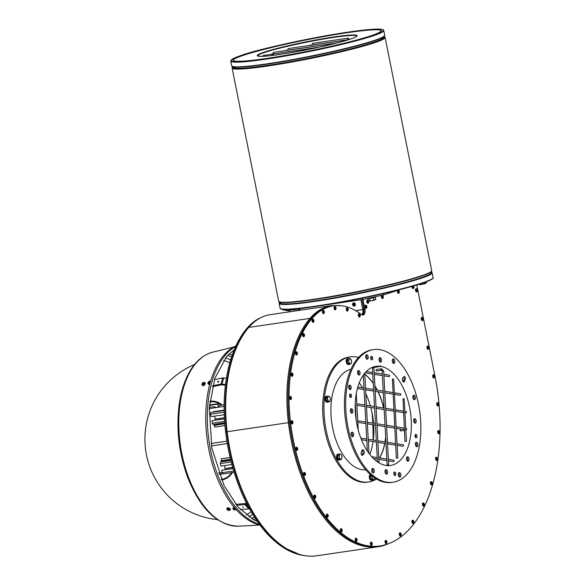 <?xml version="1.0" encoding="UTF-8"?>
<svg xmlns="http://www.w3.org/2000/svg" width="585" height="585" viewBox="0 0 585 585"><rect width="100%" height="100%" fill="white"/><g stroke="black" fill="none" stroke-linecap="round" stroke-linejoin="round"><path stroke-width="0.88" d="M388.44 460.863L393.442 461.645A0.76 0.629 -81.1 0 0 393.683 460.146A0.76 0.629 -81.1 0 0 393.522 460.146M394.429 394.363L400.14 395.263A0.76 0.629 -81.1 0 0 400.374 393.763L394.348 392.813M397.142 445.368L402.853 446.267A0.76 0.629 -81.1 0 0 403.087 444.768A0.76 0.629 -81.1 0 0 402.933 444.768M405.785 411.496A0.76 0.629 98.9 0 1 406.443 412.345A0.76 0.629 98.9 0 1 405.705 412.995L404.937 412.878M373.632 367.87L372.448 367.848L377.449 461.858L378.963 461.777L378.831 462.75M365.647 372.199A0.76 0.629 98.9 0 1 365.055 372.857L372.784 374.1M383.921 375.848L388.923 376.638A0.76 0.629 -81.1 0 0 389.157 375.139L383.84 374.305M364.462 374.612L363.782 374.459M401.69 429.229L400.337 429.427A0.76 0.417 81.6 0 0 400.557 430.926L404.352 430.37M388.652 464.79L387.138 464.87L388.652 464.79L383.65 370.78L381.449 368.755L376.418 369.493A0.76 0.417 81.6 0 0 376.645 370.992L381.669 370.254L382.261 370.912M406.451 441.309L404.191 398.802L403.014 398.78L404.937 441.39L406.451 441.309L404.937 441.39M397.815 458.048L393.617 379.043L392.433 379.014L396.301 458.128L397.815 458.048L396.301 458.128M209.869 401.383A39.707 21.74 -98.4 0 1 210.615 401.252A39.707 21.74 -98.4 0 1 222.242 405.003M232.464 472.563A39.707 21.74 -98.4 0 1 222.205 479.817A39.707 21.74 -98.4 0 1 221.452 479.905L222.205 479.817M209.796 402.049A39.078 21.396 -98.4 0 1 210.71 401.88A39.078 21.396 -98.4 0 1 221.547 405.105M231.784 472.665A39.078 21.396 -98.4 0 1 222.117 479.188A39.078 21.396 -98.4 0 1 221.189 479.291M349.303 364.301A2.983 1.631 -98.4 0 1 349.099 364.396A2.983 1.631 -98.4 0 1 348.945 364.433A2.983 1.631 -98.4 0 1 346.898 361.72A2.983 1.631 -98.4 0 1 348.075 358.525A2.983 1.631 -98.4 0 1 348.455 358.546M348.426 364.499A2.983 1.631 -98.4 0 1 348.28 364.528A2.983 1.631 -98.4 0 1 346.225 361.815A2.983 1.631 -98.4 0 1 347.41 358.627L348.075 358.525M373.698 479.832L372.082 478.837L371.98 477.382A2.53 1.382 81.6 0 0 373.076 479.312A2.53 1.382 81.6 0 0 374.407 478.874L373.698 479.832L372.418 480.022A2.983 1.631 -98.4 0 1 372.075 480.153A2.983 1.631 -98.4 0 1 370.012 477.411L369.427 477.967A2.983 1.631 -98.4 0 0 371.402 480.248L372.075 480.153M339.688 459.854A2.983 1.631 -98.4 0 1 339.337 459.985A2.983 1.631 -98.4 0 1 337.45 458.011A2.983 1.631 -98.4 0 1 337.728 454.574L336.887 454.962A2.983 1.631 -98.4 0 0 336.85 458.326A2.983 1.631 -98.4 0 0 338.664 460.081L339.337 459.985M327.783 400.813L327.212 397.954L328.258 396.096L329.253 396.564A2.53 1.382 81.6 0 0 327.922 396.996A2.53 1.382 81.6 0 0 327.688 399.358A2.53 1.382 81.6 0 0 328.777 401.281L326.503 401.003L328.119 401.997A2.983 1.631 -98.4 0 1 327.775 402.122A2.983 1.631 -98.4 0 1 325.721 399.409A2.983 1.631 -98.4 0 1 326.905 396.221A2.983 1.631 -98.4 0 1 327.278 396.242M327.775 402.122L327.103 402.224A2.983 1.631 -98.4 0 1 325.055 399.511A2.983 1.631 -98.4 0 1 326.233 396.316L326.905 396.221M329.874 397.091L330.342 398.495A2.53 1.382 81.6 0 0 329.253 396.564L329.874 397.091M330.445 399.95L330.108 400.849A2.53 1.382 81.6 0 0 330.342 398.495L330.445 399.95M329.399 401.807L328.777 401.281A2.53 1.382 81.6 0 0 330.108 400.849L329.399 401.807L328.119 401.997M326.503 401.003L325.933 398.144L327.212 397.954M325.933 398.144L326.978 396.286L328.258 396.096M326.342 400.191A2.245 1.228 -98.4 0 1 326.079 398.882M358.539 357.464A63.231 34.625 81.6 0 0 350.174 356.887A63.231 34.625 81.6 0 0 325.158 424.491A63.231 34.625 81.6 0 0 368.63 481.989A63.231 34.625 81.6 0 0 376.469 479.02M369.969 477.455L369.369 477.653A2.983 1.631 -98.4 0 1 370.239 474.442M337.07 454.874L337.004 454.757A2.983 1.631 -98.4 0 1 337.794 454.179L338.466 454.077A2.983 1.631 -98.4 0 1 338.839 454.099M350.92 369.347A50.836 27.839 81.6 0 0 331.87 423.503A50.836 27.839 81.6 0 0 365.742 469.85M339.249 457.214L338.773 455.817L339.483 454.859A2.53 1.382 81.6 0 0 339.249 457.214A2.53 1.382 81.6 0 0 340.338 459.145L339.344 458.669L339.249 457.214M339.819 453.953L340.814 454.428A2.53 1.382 81.6 0 0 339.483 454.859L339.819 453.953L338.539 454.143L337.494 456.007L338.773 455.817M341.435 454.954L341.903 456.351A2.53 1.382 81.6 0 0 340.814 454.428L341.435 454.954M341.669 458.706L340.96 459.664L340.338 459.145A2.53 1.382 81.6 0 0 341.669 458.706A2.53 1.382 81.6 0 0 341.903 456.351L341.669 458.706M339.344 458.669L338.064 458.859L339.68 459.854L340.96 459.664M338.064 458.859L337.494 456.007M337.903 458.048A2.245 1.228 -98.4 0 1 337.64 456.746M338.013 455.079L337.728 454.574M337.004 454.757L337.867 454.406A2.983 1.631 -98.4 0 1 338.466 454.077M337.867 454.406L338.13 454.874M370.641 478.216A2.245 1.228 -98.4 0 1 370.407 477.28A2.245 1.228 -98.4 0 1 370.378 476.95A2.245 1.228 -98.4 0 1 370.378 476.914M371.936 475.883A2.53 1.382 81.6 0 0 371.98 477.382L371.731 475.722M374.744 477.945L374.407 478.874A2.53 1.382 81.6 0 0 374.7 477.916M372.418 480.022L370.802 479.027L372.082 478.837M370.802 479.027L370.232 476.175L370.883 475.005M370.232 476.175L371.512 475.985M370.407 477.28L370.012 477.411M369.369 477.653L369.976 477.082A2.983 1.631 -98.4 0 1 370.51 474.684M369.976 477.082L370.378 476.95M350.422 358.876L351.519 360.799A2.53 1.382 81.6 0 0 350.422 358.876A2.53 1.382 81.6 0 0 349.099 359.307L349.428 358.408L350.422 358.876M351.614 362.254L351.278 363.153A2.53 1.382 81.6 0 0 351.519 360.799L351.614 362.254M350.569 364.111L349.954 363.592A2.53 1.382 81.6 0 0 351.278 363.153L350.569 364.111L349.296 364.301L347.68 363.307L347.11 360.455L348.389 360.265L349.099 359.307A2.53 1.382 81.6 0 0 348.857 361.662L348.389 360.265M348.96 363.117L348.857 361.662A2.53 1.382 81.6 0 0 349.954 363.592L347.68 363.307M347.11 360.455L348.155 358.59L349.428 358.408M347.519 362.495A2.245 1.228 -98.4 0 1 347.256 361.194M350.174 356.887L348.923 357.069A63.231 34.625 81.6 0 0 323.9 424.673A63.231 34.625 81.6 0 0 367.38 482.172L368.63 481.989M416.286 446.538A2.274 1.243 81.6 0 0 416.644 444.892A2.274 1.243 81.6 0 0 415.716 442.662M417.902 444.71A2.274 1.243 -98.4 0 1 416.959 446.757A2.274 1.243 -98.4 0 1 415.394 444.688A2.274 1.243 -98.4 0 1 416.301 442.253A2.274 1.243 -98.4 0 1 417.902 444.71M399.248 476.863A2.274 1.243 81.6 0 0 399.321 476.753A2.274 1.243 81.6 0 0 398.678 472.987M400.579 476.57A2.274 1.243 -98.4 0 1 399.928 477.089A2.274 1.243 -98.4 0 1 398.363 475.02A2.274 1.243 -98.4 0 1 399.262 472.585A2.274 1.243 -98.4 0 1 400.666 473.982A2.274 1.243 -98.4 0 1 400.579 476.57M372.652 472.68A2.274 1.243 81.6 0 0 372.082 468.804M373.113 472.899A2.274 1.243 -98.4 0 1 371.738 470.64A2.274 1.243 -98.4 0 1 372.667 468.395A2.274 1.243 -98.4 0 1 374.232 470.464A2.274 1.243 -98.4 0 1 373.325 472.899A2.274 1.243 -98.4 0 1 373.113 472.899M352.075 436.432A2.274 1.243 81.6 0 0 351.505 432.556M351.607 435.854A2.274 1.243 -98.4 0 1 351.168 433.529A2.274 1.243 -98.4 0 1 352.09 432.147A2.274 1.243 -98.4 0 1 353.654 434.216A2.274 1.243 -98.4 0 1 352.748 436.651A2.274 1.243 -98.4 0 1 351.607 435.854M349.574 389.354A2.274 1.243 81.6 0 0 349.004 385.478M348.645 387.124A2.274 1.243 -98.4 0 1 349.581 385.076A2.274 1.243 -98.4 0 1 351.146 387.146A2.274 1.243 -98.4 0 1 350.247 389.581A2.274 1.243 -98.4 0 1 348.645 387.124M366.605 359.029A2.274 1.243 81.6 0 0 366.034 355.154M365.969 355.263A2.274 1.243 -98.4 0 1 366.619 354.744A2.274 1.243 -98.4 0 1 368.184 356.813A2.274 1.243 -98.4 0 1 367.285 359.248A2.274 1.243 -98.4 0 1 365.874 357.852A2.274 1.243 -98.4 0 1 365.969 355.263M393.208 363.212A2.274 1.243 81.6 0 0 392.63 359.336M393.427 358.934A2.274 1.243 -98.4 0 1 394.802 361.194A2.274 1.243 -98.4 0 1 393.88 363.439A2.274 1.243 -98.4 0 1 392.316 361.369A2.274 1.243 -98.4 0 1 393.215 358.934A2.274 1.243 -98.4 0 1 393.427 358.934M413.785 399.46A2.274 1.243 81.6 0 0 413.683 396.169A2.274 1.243 81.6 0 0 413.215 395.584M414.941 395.979A2.274 1.243 -98.4 0 1 415.372 398.305A2.274 1.243 -98.4 0 1 414.458 399.687A2.274 1.243 -98.4 0 1 412.893 397.617A2.274 1.243 -98.4 0 1 413.792 395.182A2.274 1.243 -98.4 0 1 414.941 395.979M394.4 475.195A1.77 0.973 81.6 0 0 394.553 474.567A1.77 0.973 81.6 0 0 394.012 472.548M395.811 474.384A1.77 0.973 -98.4 0 1 395.094 475.532A1.77 0.973 -98.4 0 1 393.873 473.916A1.77 0.973 -98.4 0 1 394.575 472.029A1.77 0.973 -98.4 0 1 395.811 474.384M361.669 455.028A1.77 0.973 81.6 0 0 361.822 454.428L363.073 454.238A1.77 0.973 -98.4 0 1 362.356 455.357A1.77 0.973 -98.4 0 1 361.157 453.843A1.77 0.973 -98.4 0 1 361.735 451.883A2.274 1.243 -98.4 0 1 362.671 449.748A2.274 1.243 -98.4 0 1 364.236 451.817A2.274 1.243 -98.4 0 1 363.336 454.252A2.274 1.243 -98.4 0 1 363.073 454.238M350.108 397.164A1.77 0.973 81.6 0 0 349.713 394.517M349.903 396.879A1.77 0.973 -98.4 0 1 349.567 395.072A1.77 0.973 -98.4 0 1 350.276 393.997A1.77 0.973 -98.4 0 1 351.497 395.606A1.77 0.973 -98.4 0 1 350.795 397.5A1.77 0.973 -98.4 0 1 349.903 396.879M371.278 359.475A1.77 0.973 81.6 0 0 370.89 356.828M370.729 357.45A1.77 0.973 -98.4 0 1 371.453 356.302A1.77 0.973 -98.4 0 1 372.667 357.918A1.77 0.973 -98.4 0 1 371.972 359.812A1.77 0.973 -98.4 0 1 370.729 357.45M402.963 377.669L403.467 377.596A1.77 0.973 -98.4 0 1 404.184 376.477A1.77 0.973 -98.4 0 1 405.39 377.99A1.77 0.973 -98.4 0 1 404.805 379.95L403.548 380.133A1.77 0.973 81.6 0 0 404.184 378.795A1.77 0.973 81.6 0 0 403.621 376.996M393.054 482.223L391.796 482.406A67.019 36.701 -98.4 0 1 358.035 458.786A67.019 36.701 -98.4 0 1 345.274 390.4A67.019 36.701 -98.4 0 1 372.236 349.801L373.493 349.611A67.019 36.701 -98.4 0 1 419.577 410.56A67.019 36.701 -98.4 0 1 393.054 482.223A67.019 36.701 -98.4 0 1 359.292 458.603A67.019 36.701 -98.4 0 1 346.532 390.21A67.019 36.701 -98.4 0 1 373.493 349.611M415.577 437.5A1.77 0.973 81.6 0 0 415.387 435.145A1.77 0.973 81.6 0 0 415.182 434.852M385.91 473.952A2.274 1.243 81.6 0 0 386.268 472.307A2.274 1.243 81.6 0 0 385.339 470.077M362.327 454.348A2.274 1.243 81.6 0 0 363.022 452.373A2.274 1.243 81.6 0 0 362.093 450.15M351.285 412.966A2.274 1.243 81.6 0 0 350.715 409.091M358.451 374.824A2.274 1.243 81.6 0 0 357.874 370.948M379.95 361.939A2.274 1.243 81.6 0 0 379.38 358.064M403.197 381.866A2.274 1.243 81.6 0 0 403.548 380.133M414.575 422.926A2.274 1.243 81.6 0 0 413.997 419.05M407.409 461.075A2.274 1.243 81.6 0 0 407.314 457.777A2.274 1.243 81.6 0 0 406.838 457.199M416.637 434.955A1.77 0.973 -98.4 0 1 416.981 436.761A1.77 0.973 -98.4 0 1 416.264 437.836A1.77 0.973 -98.4 0 1 415.05 436.227A1.77 0.973 -98.4 0 1 415.745 434.333A1.77 0.973 -98.4 0 1 416.637 434.955M387.526 472.124A2.274 1.243 -98.4 0 1 386.583 474.179A2.274 1.243 -98.4 0 1 385.018 472.102A2.274 1.243 -98.4 0 1 385.917 469.675A2.274 1.243 -98.4 0 1 387.526 472.124M351.746 413.185A2.274 1.243 -98.4 0 1 350.371 410.926A2.274 1.243 -98.4 0 1 351.3 408.681A2.274 1.243 -98.4 0 1 352.865 410.758A2.274 1.243 -98.4 0 1 351.958 413.185A2.274 1.243 -98.4 0 1 351.746 413.185M357.976 374.239A2.274 1.243 -98.4 0 1 357.545 371.921A2.274 1.243 -98.4 0 1 358.459 370.539A2.274 1.243 -98.4 0 1 360.024 372.608A2.274 1.243 -98.4 0 1 359.124 375.043A2.274 1.243 -98.4 0 1 357.976 374.239M379.022 359.709A2.274 1.243 -98.4 0 1 379.957 357.662A2.274 1.243 -98.4 0 1 381.522 359.731A2.274 1.243 -98.4 0 1 380.623 362.159A2.274 1.243 -98.4 0 1 379.022 359.709M404.805 379.95A2.274 1.243 -98.4 0 1 403.869 382.085A2.274 1.243 -98.4 0 1 402.304 380.016A2.274 1.243 -98.4 0 1 403.211 377.581A2.274 1.243 -98.4 0 1 403.467 377.596M414.794 418.648A2.274 1.243 -98.4 0 1 416.169 420.907A2.274 1.243 -98.4 0 1 415.248 423.152A2.274 1.243 -98.4 0 1 413.683 421.076A2.274 1.243 -98.4 0 1 414.582 418.648A2.274 1.243 -98.4 0 1 414.794 418.648M408.571 457.594A2.274 1.243 -98.4 0 1 409.003 459.912A2.274 1.243 -98.4 0 1 408.089 461.294A2.274 1.243 -98.4 0 1 406.524 459.225A2.274 1.243 -98.4 0 1 407.423 456.79A2.274 1.243 -98.4 0 1 408.571 457.594M380.645 366.415A50.076 27.422 81.6 0 1 410.919 416.125A50.076 27.422 81.6 0 1 390.583 465.455A50.076 27.422 81.6 0 1 356.148 419.92A50.076 27.422 81.6 0 1 375.965 366.378A50.076 27.422 81.6 0 1 380.638 366.407L380.601 365.662L380.645 366.415L371.49 367.76M379.672 457.945A50.076 27.422 81.6 0 0 384.842 443.437M385.12 441.946A50.076 27.422 81.6 0 0 385.705 437.982M384.199 409.705A50.076 27.422 81.6 0 0 384.184 409.61L376.126 408.345M383.818 408.016A50.076 27.422 81.6 0 0 378.188 391.811M377.362 390.144A50.076 27.422 81.6 0 0 374.926 385.808M373.274 383.292A50.076 27.422 81.6 0 0 364.236 373.859M380.638 366.407L371.497 367.76M369.815 454.494A50.332 27.561 81.6 0 0 373.069 441.58M373.267 440.074A50.332 27.561 81.6 0 0 373.632 424.812M373.515 423.255A50.332 27.561 81.6 0 0 370.81 407.504M370.371 405.902A50.332 27.561 81.6 0 0 365.822 393.712M364.119 390.37A50.332 27.561 81.6 0 0 363.651 389.522M362.656 387.826A50.332 27.561 81.6 0 0 359.248 382.868M202.732 383.753L202.827 383.892A3.027 2.26 88.2 0 0 202.695 384.403L202.695 384.403A1.024 0.622 -45.3 0 0 203.09 384.33A3.027 1.258 -107.5 0 1 203.053 383.848L203.244 383.636A2.676 0.512 74.2 0 1 203.309 383.789A2.676 0.739 -161.1 0 1 203.178 383.694M203.244 383.636L203.405 383.526A3.027 1.002 22.2 0 1 203.858 383.606A1.024 0.622 -45.3 0 0 203.975 383.204L203.975 383.204A3.027 2.099 -170.7 0 0 203.47 383.285L203.368 383.204A2.676 1.038 132.7 0 1 203.529 383.065A2.676 2.632 4.6 0 0 203.339 383.168L203.287 383.065A3.027 1.945 -84.3 0 1 203.573 382.707A1.024 0.622 -45.3 0 0 203.178 382.78A3.027 1.572 64.2 0 0 203.061 383.109L202.856 383.307A2.676 1.104 -155.5 0 1 202.827 383.197A2.676 0.877 68.3 0 1 202.922 383.248M203.061 383.109L203.478 383.453L203.178 382.78M202.856 383.307L202.71 383.431A3.027 1.324 -149.6 0 0 202.41 383.504L202.534 383.541A0.899 0.541 134.7 0 0 202.439 383.797M202.41 383.504A1.024 0.622 -45.3 0 0 202.293 383.906A3.027 1.784 1.2 0 1 202.644 383.672L202.746 383.789M202.827 383.197L203.478 383.453M203.068 384.111L202.761 383.775A2.676 1.016 143.4 0 0 202.615 383.921A2.676 2.654 -60 0 1 202.732 383.738L202.644 383.672M202.746 383.826L203.2 384.133M203.741 382.363A1.704 1.031 134.7 0 1 204.472 382.495A1.704 1.031 134.7 0 1 204.055 384.469A1.704 1.031 134.7 0 1 202.088 384.908A1.704 1.031 134.7 0 1 202.249 383.453A1.704 1.031 134.7 0 1 203.741 382.363M203.741 383.584L203.368 383.204M203.426 383.19L203.734 383.628M204.472 382.495L204.969 382.89A1.77 1.068 134.7 0 1 204.538 384.945A1.77 1.068 134.7 0 1 202.483 385.398L202.088 384.908M209.796 384.257A1.77 1.068 134.7 0 1 208.479 384.169L208.084 383.68A1.704 1.031 134.7 0 1 208.245 382.224A1.704 1.031 134.7 0 1 209.737 381.135A1.704 1.031 134.7 0 1 210.468 381.266A1.704 1.031 134.7 0 1 210.593 381.398L210.468 381.266M209.064 382.89L208.757 382.553A2.676 1.016 143.4 0 0 208.611 382.692A2.676 2.654 -60 0 1 208.721 382.51L208.816 382.67A3.027 2.26 88.2 0 0 208.691 383.175L208.691 383.175A1.024 0.622 -45.3 0 0 209.086 383.102A3.027 1.258 -107.5 0 1 209.05 382.627L208.406 382.276A1.024 0.622 -45.3 0 0 208.289 382.685A3.027 1.784 1.2 0 1 208.633 382.444L208.743 382.568M209.24 382.414L209.401 382.297A3.027 1.002 22.2 0 1 209.854 382.378A1.024 0.622 -45.3 0 0 209.971 381.976L209.971 381.976A3.027 2.099 -170.7 0 0 209.467 382.056L209.364 381.976A2.676 1.038 132.7 0 1 209.525 381.837A2.676 2.632 4.6 0 0 209.335 381.939L209.284 381.837A3.027 1.945 -84.3 0 1 209.569 381.478A1.024 0.622 -45.3 0 0 209.174 381.559A3.027 1.572 64.2 0 0 209.057 381.881L208.852 382.078A2.676 1.104 -155.5 0 1 208.823 381.968A2.676 0.877 68.3 0 1 208.918 382.02M209.057 381.881L209.467 382.224L209.174 381.559M208.83 382.539L208.523 382.312A0.899 0.541 134.7 0 0 208.435 382.575M208.823 381.968L209.467 382.224M208.743 382.605L209.189 382.912M210.073 383.226A1.704 1.031 134.7 0 1 208.084 383.68M208.852 382.078L208.706 382.202A3.027 1.324 -149.6 0 0 208.406 382.276M209.737 382.356L209.364 381.976M209.423 381.961L209.73 382.407M236.172 509.615A1.704 0.841 19.6 0 1 235.221 509.959A1.704 0.841 19.6 0 1 233.495 509.345A1.704 0.841 19.6 0 1 232.976 508.46L233.144 507.787A1.77 0.877 19.6 0 1 233.941 507.327A1.77 0.877 19.6 0 1 234.175 507.319M234.395 509.593A2.676 0.987 86.4 0 1 234.322 509.637L234.578 509.667A3.027 1.404 98.9 0 0 234.79 509.849L234.819 509.133M234.79 509.849A1.024 0.505 -160.4 0 0 235.192 509.82A3.027 1.989 -109.5 0 1 234.819 509.645L234.834 509.557A2.676 2.676 99.3 0 0 235.046 509.586A2.676 1.324 28.8 0 1 234.848 509.52L234.921 509.433A3.027 2.42 -34.1 0 0 235.433 509.352L235.433 509.352A1.024 0.505 -160.4 0 0 235.185 509.067A3.027 1.411 134 0 1 234.775 509.264L234.6 509.082A2.676 0.585 82 0 1 234.585 509.221M234.505 509.184L234.336 509.096A3.027 1.141 -90.3 0 1 234.197 508.687A1.024 0.505 -160.4 0 0 233.795 508.716L233.795 508.716A3.027 2.252 80.7 0 0 234.095 509.111L234.073 509.221A2.676 1.353 17.3 0 1 233.876 509.133A2.676 2.647 -65.8 0 0 234.051 509.257L233.985 509.323A3.027 2.157 155.9 0 1 233.561 509.184A1.024 0.505 -160.4 0 0 233.81 509.469A3.027 1.675 -55.6 0 0 234.132 509.491L234.585 508.95M234.285 508.928L233.81 509.469M232.976 508.46A1.704 0.841 19.6 0 1 233.744 508.014A1.704 0.841 19.6 0 1 234.936 508.211M234.227 508.789L234.073 509.221M234.029 509.169L234.322 508.65M234.907 509.506L235.009 508.921M228.252 510.083A2.676 0.987 86.4 0 1 228.179 510.135L228.435 510.157A3.027 1.404 98.9 0 0 228.647 510.347L228.677 509.63M228.867 509.652L228.706 510.018A2.676 1.324 28.8 0 0 228.903 510.083A2.676 2.676 99.3 0 1 228.691 510.054L228.779 509.93A3.027 2.42 -34.1 0 0 229.291 509.842L229.291 509.842A1.024 0.505 -160.4 0 0 229.042 509.564A3.027 1.411 134 0 1 228.633 509.762L228.457 509.572A2.676 0.585 82 0 1 228.442 509.71M228.362 509.681L228.194 509.586A3.027 1.141 -90.3 0 1 228.055 509.177A1.024 0.505 -160.4 0 0 227.653 509.206L227.653 509.206A3.027 2.252 80.7 0 0 227.953 509.608L227.931 509.71A2.676 1.353 17.3 0 1 227.733 509.623A2.676 2.647 -65.8 0 0 227.909 509.747L227.843 509.82A3.027 2.157 155.9 0 1 227.419 509.674A1.024 0.505 -160.4 0 0 227.667 509.959A3.027 1.675 -55.6 0 0 227.989 509.988L228.442 509.447M227.989 509.988L228.135 509.44L227.667 509.959M228.647 510.347A1.024 0.505 -160.4 0 0 229.049 510.317A3.027 1.989 -109.5 0 1 228.677 510.142L228.72 510.025M227.602 508.511A1.704 0.841 19.6 0 1 229.4 509.016A1.704 0.841 19.6 0 1 230.037 510.091A1.704 0.841 19.6 0 1 229.079 510.456A1.704 0.841 19.6 0 1 227.353 509.842A1.704 0.841 19.6 0 1 226.841 508.95A1.704 0.841 19.6 0 1 227.602 508.511M228.084 509.279L227.931 509.71M227.894 509.659L228.179 509.147M228.764 510.003L228.867 509.418M226.841 508.95L227.002 508.277A1.77 0.877 19.6 0 1 227.799 507.817A1.77 0.877 19.6 0 1 229.671 508.343A1.77 0.877 19.6 0 1 230.336 509.462L230.037 510.091M233.166 60.328A75.494 5.835 168.7 0 1 271.747 47.48A75.494 5.835 168.7 0 1 346.905 32.753A75.494 5.835 168.7 0 1 381.193 30.749A75.494 5.835 168.7 0 0 346.905 32.753A75.494 5.835 168.7 0 0 271.747 47.48A75.494 5.835 168.7 0 0 233.166 60.328M346.854 32.511A75.494 5.835 168.7 0 1 381.179 30.625A75.494 5.835 168.7 0 1 308.295 51.136A75.494 5.835 168.7 0 1 233.123 60.204A75.494 5.835 168.7 0 1 271.001 47.4A75.494 5.835 168.7 0 1 346.854 32.511M261.071 317.538A98.404 53.886 81.6 0 0 247.111 328.127A116.444 63.758 81.6 0 0 225.613 431.957A129.007 70.639 81.6 0 0 304.748 555.655M298.087 309.012L298.387 310.503M375.526 296.705L371.68 298.101L367.621 298.416M368.638 298.599L367.958 298.818L368.367 300.858L368.923 301.07M368.367 300.858L372.009 300.705L369.289 301.107M374.868 300.017L375.804 299.403L372.009 300.705L374.868 300.017M367.958 298.818L375.402 297.37L375.804 299.403M373.405 298.014L373.808 300.054M375.402 297.37L374.649 297.399M368.777 298.584L374.546 297.429M369.683 298.745L370.093 300.778M418.897 284.347L419.467 284.639M418.911 284.427L422.553 284.273L419.833 284.676M425.412 283.586L426.348 282.972L422.553 284.273L425.412 283.586M426.136 281.89L426.348 282.972M424.154 282.613L424.352 283.623M420.527 283.827L420.637 284.347M290.825 310.079L289.173 310.328M295.893 309.333L296.185 310.832M289.063 310.342L294.504 309.538M293.845 309.75L294.123 311.132M289.224 310.321L294.16 309.589M288.405 310.555L288.683 311.937M290.123 310.481L290.372 311.688M282.665 309.333L282.767 309.853L287.352 310.598L308.12 307.534M324.134 305.165L362.722 299.476L383.263 295.03L399.796 289.655M287.125 309.487L287.352 310.598M362.451 298.131L362.722 299.476M382.992 293.692L383.263 295.03M335.066 308.646L335.38 308.09L334.934 307.747M335.724 308.017A0.76 0.417 -98.4 0 1 335.139 308.756A0.76 0.417 -98.4 0 1 335.38 307.432A0.76 0.417 -98.4 0 1 335.724 308.017M335.534 307.023A1.645 0.899 81.6 0 0 334.788 306.569C336.134 306.971 336.338 308.046 335.388 309.794L335.234 309.823A1.645 0.899 -98.4 0 1 335.234 309.823A1.645 0.899 -98.4 0 1 334.13 308.478A1.645 0.899 -98.4 0 1 334.752 306.569A1.645 0.899 -98.4 0 1 334.766 306.569L334.788 306.569A1.645 0.899 81.6 0 0 334.159 308.478A1.645 0.899 81.6 0 0 335.263 309.823A1.645 0.899 81.6 0 0 335.344 309.801A1.645 0.899 81.6 0 0 335.856 309.165M347.256 309.882L347.578 309.326L347.124 308.982M347.921 309.253A0.76 0.417 -98.4 0 1 347.336 309.991A0.76 0.417 -98.4 0 1 347.57 308.668A0.76 0.417 -98.4 0 1 347.921 309.253M346.32 309.714A1.645 0.899 -98.4 0 1 346.949 307.805A1.645 0.899 -98.4 0 1 346.964 307.805A1.645 0.899 81.6 0 0 346.357 309.714A1.645 0.899 81.6 0 0 347.461 311.059A1.645 0.899 -98.4 0 1 347.424 311.059A1.645 0.899 -98.4 0 1 346.32 309.714M323.41 312.441L323.732 311.893L323.278 311.542M324.068 311.82A0.76 0.417 -98.4 0 1 323.49 312.551A0.76 0.417 -98.4 0 1 323.724 311.227A0.76 0.417 -98.4 0 1 324.068 311.82M323.878 310.818A1.645 0.899 81.6 0 0 323.132 310.364C324.478 310.767 324.682 311.842 323.732 313.589L323.578 313.618A1.645 0.899 -98.4 0 1 323.578 313.618A1.645 0.899 -98.4 0 1 322.474 312.273A1.645 0.899 -98.4 0 1 323.095 310.372A1.645 0.899 -98.4 0 1 323.117 310.364L323.132 310.364A1.645 0.899 81.6 0 0 322.503 312.273A1.645 0.899 81.6 0 0 323.607 313.618A1.645 0.899 81.6 0 0 323.695 313.597A1.645 0.899 81.6 0 0 324.2 312.968M359.278 315.871L359.592 315.315L359.146 314.971M359.936 315.242A0.76 0.417 -98.4 0 1 359.351 315.98A0.76 0.417 -98.4 0 1 359.592 314.65A0.76 0.417 -98.4 0 1 359.936 315.242M359.746 314.247A1.645 0.899 81.6 0 0 359 313.787C360.345 314.196 360.55 315.271 359.599 317.011L359.446 317.048A1.645 0.899 -98.4 0 1 359.446 317.048A1.645 0.899 -98.4 0 1 358.342 315.703A1.645 0.899 -98.4 0 1 358.963 313.794A1.645 0.899 -98.4 0 1 358.978 313.794L359 313.787A1.645 0.899 81.6 0 0 358.371 315.695A1.645 0.899 81.6 0 0 359.475 317.041A1.645 0.899 81.6 0 0 359.556 317.026A1.645 0.899 81.6 0 0 360.067 316.39M303.535 335.549L303.856 334.993L303.403 334.649M304.193 334.92A0.76 0.417 -98.4 0 1 303.608 335.658A0.76 0.417 -98.4 0 1 303.849 334.335A0.76 0.417 -98.4 0 1 304.193 334.92M303.717 336.726A1.645 0.899 -98.4 0 1 303.703 336.726A1.645 0.899 -98.4 0 1 302.599 335.38A1.645 0.899 -98.4 0 1 303.22 333.472A1.645 0.899 -98.4 0 1 303.242 333.472A1.645 0.899 81.6 0 0 302.628 335.373A1.645 0.899 81.6 0 0 303.732 336.719A1.645 0.899 81.6 0 0 303.82 336.704A1.645 0.899 81.6 0 0 304.324 336.068M313.004 321.18L313.326 320.624L312.873 320.28M313.67 320.551A0.76 0.417 -98.4 0 1 313.085 321.289A0.76 0.417 -98.4 0 1 313.319 319.966A0.76 0.417 -98.4 0 1 313.67 320.551M313.187 322.357A1.645 0.899 -98.4 0 1 313.172 322.357A1.645 0.899 -98.4 0 1 312.068 321.011A1.645 0.899 -98.4 0 1 312.69 319.103A1.645 0.899 -98.4 0 1 312.712 319.103A1.645 0.899 81.6 0 0 312.105 321.004A1.645 0.899 81.6 0 0 313.209 322.35A1.645 0.899 81.6 0 0 313.289 322.335A1.645 0.899 81.6 0 0 313.794 321.699M341.26 530.749L341.582 530.193L341.128 529.849M341.925 530.12A0.76 0.417 -98.4 0 1 341.34 530.858A0.76 0.417 -98.4 0 1 341.574 529.527A0.76 0.417 -98.4 0 1 341.925 530.12M340.324 530.58A1.645 0.899 -98.4 0 1 340.953 528.672A1.645 0.899 -98.4 0 1 340.967 528.672A1.645 0.899 81.6 0 0 340.36 530.573A1.645 0.899 81.6 0 0 341.464 531.919A1.645 0.899 -98.4 0 1 341.428 531.926A1.645 0.899 -98.4 0 1 340.324 530.58M356.177 540.24L356.492 539.692L356.046 539.341M356.835 539.611A0.76 0.417 -98.4 0 1 356.25 540.35A0.76 0.417 -98.4 0 1 356.492 539.026A0.76 0.417 -98.4 0 1 356.835 539.611M355.241 540.072A1.645 0.899 -98.4 0 1 355.863 538.171A1.645 0.899 -98.4 0 1 355.877 538.163L355.899 538.163A1.645 0.899 81.6 0 0 355.27 540.072A1.645 0.899 81.6 0 0 356.375 541.417A1.645 0.899 -98.4 0 1 356.345 541.417A1.645 0.899 -98.4 0 1 355.241 540.072M371.321 544.196L371.643 543.64L371.19 543.297M371.987 543.567A0.76 0.417 -98.4 0 1 371.402 544.306A0.76 0.417 -98.4 0 1 371.636 542.975A0.76 0.417 -98.4 0 1 371.987 543.567M370.385 544.028A1.645 0.899 -98.4 0 1 371.014 542.12A1.645 0.899 -98.4 0 1 371.029 542.12A1.645 0.899 81.6 0 0 370.422 544.021A1.645 0.899 81.6 0 0 371.526 545.366A1.645 0.899 -98.4 0 1 371.49 545.374A1.645 0.899 -98.4 0 1 370.385 544.028M386.012 542.427L386.334 541.871L385.881 541.52M386.678 541.798A0.76 0.417 -98.4 0 1 386.093 542.529A0.76 0.417 -98.4 0 1 386.327 541.205A0.76 0.417 -98.4 0 1 386.678 541.798M385.076 542.258A1.645 0.899 -98.4 0 1 385.705 540.35A1.645 0.899 -98.4 0 1 385.72 540.343A1.645 0.899 81.6 0 0 385.113 542.251A1.645 0.899 81.6 0 0 386.217 543.597A1.645 0.899 -98.4 0 1 386.18 543.604A1.645 0.899 -98.4 0 1 385.076 542.258M400.264 534.909L400.586 534.354L400.133 534.003M400.93 534.28A0.76 0.417 -98.4 0 1 400.345 535.012A0.76 0.417 -98.4 0 1 400.579 533.688A0.76 0.417 -98.4 0 1 400.93 534.28M399.328 534.741A1.645 0.899 -98.4 0 1 399.957 532.833A1.645 0.899 -98.4 0 1 399.972 532.825L399.986 532.825A1.645 0.899 81.6 0 0 399.365 534.734A1.645 0.899 81.6 0 0 400.469 536.079A1.645 0.899 -98.4 0 1 400.433 536.087A1.645 0.899 -98.4 0 1 399.328 534.741M327.264 516.145L327.585 515.59L327.132 515.246M327.922 515.517A0.76 0.417 -98.4 0 1 327.337 516.255A0.76 0.417 -98.4 0 1 327.578 514.924A0.76 0.417 -98.4 0 1 327.922 515.517M326.328 515.977A1.645 0.899 -98.4 0 1 326.949 514.069A1.645 0.899 -98.4 0 1 326.964 514.069A1.645 0.899 81.6 0 0 326.357 515.97A1.645 0.899 81.6 0 0 327.461 517.316A1.645 0.899 -98.4 0 1 327.432 517.323A1.645 0.899 -98.4 0 1 326.328 515.977M314.818 497.096L315.132 496.541L314.686 496.197M315.476 496.468A0.76 0.417 -98.4 0 1 314.891 497.206A0.76 0.417 -98.4 0 1 315.132 495.883A0.76 0.417 -98.4 0 1 315.476 496.468M315.286 495.473A1.645 0.899 81.6 0 0 314.54 495.02C315.885 495.422 316.09 496.497 315.139 498.237L314.986 498.274A1.645 0.899 -98.4 0 1 314.986 498.274A1.645 0.899 -98.4 0 1 313.882 496.928A1.645 0.899 -98.4 0 1 314.503 495.02A1.645 0.899 -98.4 0 1 314.518 495.02L314.54 495.02A1.645 0.899 81.6 0 0 313.911 496.921A1.645 0.899 81.6 0 0 315.015 498.266A1.645 0.899 81.6 0 0 315.096 498.252A1.645 0.899 81.6 0 0 315.608 497.616M304.492 474.479L304.814 473.923L304.361 473.572M305.151 473.85A0.76 0.417 -98.4 0 1 304.566 474.581A0.76 0.417 -98.4 0 1 304.807 473.258A0.76 0.417 -98.4 0 1 305.151 473.85M303.556 474.311A1.645 0.899 -98.4 0 1 304.178 472.402A1.645 0.899 -98.4 0 1 304.193 472.395A1.645 0.899 81.6 0 0 303.586 474.303A1.645 0.899 81.6 0 0 304.69 475.649A1.645 0.899 -98.4 0 1 304.661 475.649A1.645 0.899 -98.4 0 1 303.556 474.311M296.756 449.309L297.078 448.761L296.624 448.41M297.421 448.68A0.76 0.417 -98.4 0 1 296.836 449.419A0.76 0.417 -98.4 0 1 297.07 448.095A0.76 0.417 -98.4 0 1 297.421 448.68M295.82 449.141A1.645 0.899 -98.4 0 1 296.449 447.24A1.645 0.899 -98.4 0 1 296.463 447.233L296.478 447.233A1.645 0.899 81.6 0 0 295.856 449.141A1.645 0.899 81.6 0 0 296.961 450.487A1.645 0.899 -98.4 0 1 296.924 450.487A1.645 0.899 -98.4 0 1 295.82 449.141M291.973 422.758L292.288 422.202L291.842 421.851M292.632 422.129A0.76 0.417 -98.4 0 1 292.047 422.86A0.76 0.417 -98.4 0 1 292.288 421.536A0.76 0.417 -98.4 0 1 292.632 422.129M291.037 422.589A1.645 0.899 -98.4 0 1 291.659 420.681A1.645 0.899 -98.4 0 1 291.674 420.673L291.696 420.673A1.645 0.899 81.6 0 0 291.067 422.582A1.645 0.899 81.6 0 0 292.171 423.928A1.645 0.899 -98.4 0 1 292.142 423.935A1.645 0.899 -98.4 0 1 291.037 422.589M290.511 398.451L290.825 397.895L290.379 397.544M291.169 397.822A0.76 0.417 -98.4 0 1 290.584 398.553A0.76 0.417 -98.4 0 1 290.825 397.23A0.76 0.417 -98.4 0 1 291.169 397.822M289.575 398.283A1.645 0.899 -98.4 0 1 290.197 396.374A1.645 0.899 -98.4 0 1 290.211 396.367L290.233 396.367A1.645 0.899 81.6 0 0 289.604 398.275A1.645 0.899 81.6 0 0 290.708 399.621A1.645 0.899 -98.4 0 1 290.679 399.621A1.645 0.899 -98.4 0 1 289.575 398.283M292.017 375.102L292.339 374.546L291.886 374.203M292.683 374.473A0.76 0.417 -98.4 0 1 292.098 375.212A0.76 0.417 -98.4 0 1 292.332 373.888A0.76 0.417 -98.4 0 1 292.683 374.473M291.081 374.934A1.645 0.899 -98.4 0 1 291.703 373.025A1.645 0.899 -98.4 0 1 291.725 373.025A1.645 0.899 81.6 0 0 291.118 374.926A1.645 0.899 81.6 0 0 292.222 376.272A1.645 0.899 -98.4 0 1 292.186 376.279A1.645 0.899 -98.4 0 1 291.081 374.934M296.427 353.808L296.749 353.252L296.295 352.909M297.092 353.179A0.76 0.417 -98.4 0 1 296.507 353.918A0.76 0.417 -98.4 0 1 296.741 352.587A0.76 0.417 -98.4 0 1 297.092 353.179M296.902 352.177A1.645 0.899 81.6 0 0 296.149 351.724C297.502 352.133 297.699 353.208 296.749 354.949L296.595 354.985A1.645 0.899 -98.4 0 1 296.595 354.985A1.645 0.899 -98.4 0 1 295.491 353.64A1.645 0.899 -98.4 0 1 296.112 351.731A1.645 0.899 -98.4 0 1 296.134 351.731L296.149 351.724A1.645 0.899 81.6 0 0 295.527 353.632A1.645 0.899 81.6 0 0 296.632 354.978A1.645 0.899 81.6 0 0 296.712 354.963A1.645 0.899 81.6 0 0 297.217 354.327M412.886 522.259L413.207 521.703L412.754 521.359M413.551 521.63A0.76 0.417 -98.4 0 1 412.966 522.368A0.76 0.417 -98.4 0 1 413.2 521.045A0.76 0.417 -98.4 0 1 413.551 521.63M411.95 522.091A1.645 0.899 -98.4 0 1 412.579 520.182A1.645 0.899 -98.4 0 1 412.593 520.182A1.645 0.899 81.6 0 0 411.986 522.091A1.645 0.899 81.6 0 0 413.09 523.436A1.645 0.899 -98.4 0 1 413.054 523.436A1.645 0.899 -98.4 0 1 411.95 522.091M423.394 504.972L423.716 504.416L423.262 504.073M424.059 504.343A0.76 0.417 -98.4 0 1 423.474 505.082A0.76 0.417 -98.4 0 1 423.708 503.758A0.76 0.417 -98.4 0 1 424.059 504.343M423.869 503.349A1.645 0.899 81.6 0 0 423.116 502.895C424.469 503.297 424.666 504.372 423.716 506.113L423.562 506.149A1.645 0.899 -98.4 0 1 423.562 506.149A1.645 0.899 -98.4 0 1 422.458 504.804A1.645 0.899 -98.4 0 1 423.079 502.895A1.645 0.899 -98.4 0 1 423.101 502.895A1.645 0.899 81.6 0 0 422.494 504.796A1.645 0.899 81.6 0 0 423.598 506.142A1.645 0.899 81.6 0 0 423.679 506.127A1.645 0.899 81.6 0 0 424.183 505.491M431.379 483.707L431.701 483.151L431.247 482.808M432.044 483.078A0.76 0.417 -98.4 0 1 431.459 483.817A0.76 0.417 -98.4 0 1 431.693 482.486A0.76 0.417 -98.4 0 1 432.044 483.078M430.443 483.539A1.645 0.899 -98.4 0 1 431.072 481.63A1.645 0.899 -98.4 0 1 431.086 481.63L431.101 481.623A1.645 0.899 81.6 0 0 430.48 483.532A1.645 0.899 81.6 0 0 431.584 484.877A1.645 0.899 -98.4 0 1 431.547 484.885A1.645 0.899 -98.4 0 1 430.443 483.539M436.542 459.276L436.863 458.728L436.41 458.377M437.207 458.647A0.76 0.417 -98.4 0 1 436.622 459.386A0.76 0.417 -98.4 0 1 436.856 458.062A0.76 0.417 -98.4 0 1 437.207 458.647M435.606 459.108A1.645 0.899 -98.4 0 1 436.234 457.207A1.645 0.899 -98.4 0 1 436.249 457.199A1.645 0.899 81.6 0 0 435.642 459.108A1.645 0.899 81.6 0 0 436.746 460.453A1.645 0.899 -98.4 0 1 436.71 460.453A1.645 0.899 -98.4 0 1 435.606 459.108M438.684 432.629L438.999 432.074L438.545 431.73M439.342 432.001A0.76 0.417 -98.4 0 1 438.757 432.739A0.76 0.417 -98.4 0 1 438.991 431.416A0.76 0.417 -98.4 0 1 439.342 432.001M439.152 431.006A1.645 0.899 81.6 0 0 438.399 430.553C439.752 430.955 439.949 432.03 439.006 433.77L438.852 433.807A1.645 0.899 -98.4 0 1 438.852 433.807A1.645 0.899 -98.4 0 1 437.741 432.461A1.645 0.899 -98.4 0 1 438.37 430.553A1.645 0.899 -98.4 0 1 438.384 430.553A1.645 0.899 81.6 0 0 437.777 432.454A1.645 0.899 81.6 0 0 438.882 433.799A1.645 0.899 81.6 0 0 438.962 433.785A1.645 0.899 81.6 0 0 439.467 433.149M437.712 404.783L438.033 404.228L437.58 403.884M438.377 404.155A0.76 0.417 -98.4 0 1 437.792 404.893A0.76 0.417 -98.4 0 1 438.026 403.562A0.76 0.417 -98.4 0 1 438.377 404.155M436.776 404.615A1.645 0.899 -98.4 0 1 437.397 402.707A1.645 0.899 -98.4 0 1 437.419 402.707A1.645 0.899 81.6 0 0 436.812 404.608A1.645 0.899 81.6 0 0 437.916 405.953A1.645 0.899 -98.4 0 1 437.88 405.961A1.645 0.899 -98.4 0 1 436.776 404.615M354.027 304.968A0.505 0.424 -108 0 0 353.771 303.988A0.505 0.424 -108 0 0 354.027 304.968M353.94 305.253A0.76 0.629 72 0 1 353.179 304.222A0.76 0.629 72 0 1 354.261 304.061A0.76 0.629 72 0 1 353.94 305.253M353.684 302.84A1.645 1.367 72 0 1 354.503 306.014A1.645 1.367 -108 0 0 353.479 302.891A1.645 1.367 72 0 1 353.501 302.884A1.645 1.367 72 0 1 353.684 302.84M433.675 376.806L433.99 376.257L433.543 375.906M434.333 376.177A0.76 0.417 -98.4 0 1 433.748 376.916A0.76 0.417 -98.4 0 1 433.99 375.592A0.76 0.417 -98.4 0 1 434.333 376.177M434.143 375.182A1.645 0.899 81.6 0 0 433.397 374.729C434.743 375.131 434.947 376.206 433.997 377.954L433.843 377.983A1.645 0.899 -98.4 0 1 433.843 377.983A1.645 0.899 -98.4 0 1 432.739 376.638A1.645 0.899 -98.4 0 1 433.361 374.736A1.645 0.899 -98.4 0 1 433.375 374.729L433.397 374.729A1.645 0.899 81.6 0 0 432.768 376.638A1.645 0.899 81.6 0 0 433.873 377.983A1.645 0.899 81.6 0 0 433.953 377.961A1.645 0.899 81.6 0 0 434.465 377.332M427.942 348.126L428.264 347.57L427.81 347.227M428.608 347.497A0.76 0.417 -98.4 0 1 428.023 348.236A0.76 0.417 -98.4 0 1 428.257 346.905A0.76 0.417 -98.4 0 1 428.608 347.497M428.417 346.495A1.645 0.899 81.6 0 0 427.664 346.042C429.01 346.452 429.214 347.527 428.264 349.267L428.11 349.303A1.645 0.899 -98.4 0 1 428.11 349.303A1.645 0.899 -98.4 0 1 427.006 347.958A1.645 0.899 -98.4 0 1 427.628 346.049A1.645 0.899 -98.4 0 1 427.65 346.049L427.664 346.042A1.645 0.899 81.6 0 0 427.035 347.951A1.645 0.899 81.6 0 0 428.147 349.296A1.645 0.899 81.6 0 0 428.227 349.282A1.645 0.899 81.6 0 0 428.732 348.645M422.209 319.439L422.531 318.891L422.077 318.54M422.875 318.818A0.76 0.417 -98.4 0 1 422.29 319.549A0.76 0.417 -98.4 0 1 422.524 318.225A0.76 0.417 -98.4 0 1 422.875 318.818M421.273 319.271A1.645 0.899 -98.4 0 1 421.902 317.37A1.645 0.899 -98.4 0 1 421.917 317.362A1.645 0.899 81.6 0 0 421.31 319.271A1.645 0.899 81.6 0 0 422.414 320.617A1.645 0.899 -98.4 0 1 422.377 320.617A1.645 0.899 -98.4 0 1 421.273 319.271M412.981 287.418L413.295 286.869L412.849 286.518M413.639 286.796A0.76 0.417 -98.4 0 1 413.054 287.527A0.76 0.417 -98.4 0 1 413.295 286.204A0.76 0.417 -98.4 0 1 413.639 286.796M412.037 286.379A1.645 0.899 81.6 0 0 412.074 287.25A1.645 0.899 81.6 0 0 413.178 288.595L413.149 288.595A1.645 0.899 -98.4 0 1 413.149 288.595A1.645 0.899 -98.4 0 1 412.045 287.25A1.645 0.899 -98.4 0 1 412.001 286.394M365.939 307.191L366.254 306.635L365.808 306.291M366.598 306.562A0.76 0.417 -98.4 0 1 366.013 307.3A0.76 0.417 -98.4 0 1 366.254 305.97A0.76 0.417 -98.4 0 1 366.598 306.562M365.003 307.023A1.645 0.899 -98.4 0 1 365.625 305.114A1.645 0.899 -98.4 0 1 365.64 305.114L365.662 305.107A1.645 0.899 81.6 0 0 365.033 307.015A1.645 0.899 81.6 0 0 366.137 308.361A1.645 0.899 -98.4 0 1 366.108 308.368A1.645 0.899 -98.4 0 1 365.003 307.023M416.483 290.76L416.798 290.204L416.344 289.86M417.142 290.131A0.76 0.417 -98.4 0 1 416.557 290.869A0.76 0.417 -98.4 0 1 416.791 289.546A0.76 0.417 -98.4 0 1 417.142 290.131M416.666 291.937A1.645 0.899 -98.4 0 1 416.644 291.937A1.645 0.899 -98.4 0 1 415.54 290.591A1.645 0.899 -98.4 0 1 416.169 288.683A1.645 0.899 -98.4 0 1 416.184 288.683A1.645 0.899 81.6 0 0 415.577 290.584A1.645 0.899 81.6 0 0 416.681 291.93A1.645 0.899 81.6 0 0 416.761 291.915A1.645 0.899 81.6 0 0 417.266 291.279M398.348 292.178L398.67 291.623L398.217 291.279M399.014 291.549A0.76 0.417 -98.4 0 1 398.429 292.288A0.76 0.417 -98.4 0 1 398.663 290.957A0.76 0.417 -98.4 0 1 399.014 291.549M397.69 290.336A1.645 0.899 81.6 0 0 397.449 292.003A1.645 0.899 81.6 0 0 398.553 293.348L398.517 293.356A1.645 0.899 -98.4 0 1 398.517 293.356A1.645 0.899 -98.4 0 1 397.412 292.01A1.645 0.899 -98.4 0 1 397.646 290.35M382.385 297.363L382.707 296.814L382.254 296.463M383.051 296.734A0.76 0.417 -98.4 0 1 382.466 297.472A0.76 0.417 -98.4 0 1 382.7 296.149A0.76 0.417 -98.4 0 1 383.051 296.734M381.449 297.195A1.645 0.899 -98.4 0 1 382.078 295.293A1.645 0.899 -98.4 0 1 382.093 295.286L382.107 295.286A1.645 0.899 81.6 0 0 381.486 297.195A1.645 0.899 81.6 0 0 382.59 298.54A1.645 0.899 -98.4 0 1 382.553 298.54A1.645 0.899 -98.4 0 1 381.449 297.195M367.76 302.123L368.075 301.567L367.621 301.224M368.418 301.494A0.76 0.417 -98.4 0 1 367.833 302.233A0.76 0.417 -98.4 0 1 368.067 300.902A0.76 0.417 -98.4 0 1 368.418 301.494M368.638 300.975L368.557 302.876L367.928 303.301A1.645 0.899 -98.4 0 1 367.928 303.301A1.645 0.899 -98.4 0 1 366.817 301.955A1.645 0.899 -98.4 0 1 367.446 300.046A1.645 0.899 -98.4 0 1 367.46 300.046L367.475 300.039A1.645 0.899 81.6 0 0 366.853 301.948A1.645 0.899 81.6 0 0 367.958 303.293A1.645 0.899 81.6 0 0 368.038 303.271A1.645 0.899 81.6 0 0 368.543 302.642M362.985 299.418L364.938 309.209A5.06 2.771 -98.4 0 1 363.022 315.074A5.06 2.771 -98.4 0 1 361.574 314.62A98.404 53.886 81.6 0 0 333.428 305.845L332.375 305.999A98.404 53.886 81.6 0 0 310.964 318.708A116.444 63.758 81.6 0 0 289.465 422.538A129.007 70.639 81.6 0 0 379.014 546.097L380.06 545.944A129.007 70.639 81.6 0 0 386.436 544.445A146.711 80.335 81.6 0 0 434.933 375.928L416.761 284.997M361.939 299.593L363.892 309.363A5.06 2.771 -98.4 0 1 362.481 315.059M333.428 305.845A98.404 53.886 81.6 0 0 312.017 318.554A116.444 63.758 81.6 0 0 290.511 422.385A129.007 70.639 81.6 0 0 380.06 545.944M299.132 308.858L299.432 310.35M241.766 336.777A116.444 63.758 81.6 0 0 226.658 431.803A129.007 70.639 81.6 0 0 274.913 540.218M372.009 412.63A141.146 77.286 -98.4 0 1 372.777 423.138M372.85 424.688A141.146 77.286 -98.4 0 1 373.069 440.044M373.04 418.809A141.146 77.286 -98.4 0 1 373.303 423.226M373.384 424.768A141.146 77.286 -98.4 0 1 373.632 436.22M364.938 309.209L362.846 309.56A4.556 2.494 -98.4 0 1 361.625 314.664M363.183 309.502A5.185 2.837 -98.4 0 1 362.173 314.971M232.969 468.388L221.759 470.201L222.249 472.68A1.521 0.834 81.6 0 0 223.273 473.916A1.521 0.834 81.6 0 0 223.346 473.901L234.139 472.307L223.273 473.916M221.759 470.201L233.013 468.541M230.124 457.507L221.035 458.845A1.521 0.834 -98.4 0 1 221.269 460.68L221.057 461.404A1.521 0.834 -98.4 0 1 220.757 461.916A1.521 0.834 81.6 0 0 220.428 463.561L220.94 466.113L231.887 464.497M224.611 421.419L212.37 423.226A1.521 0.834 81.6 0 0 213.247 424.469A1.521 0.834 -98.4 0 1 213.671 424.732L224.735 423.101M224.786 423.767L214.205 425.324L213.671 424.732M214.205 425.324A1.521 0.834 -98.4 0 1 214.688 427.072L224.94 425.558M212.37 423.226L211.88 420.754L224.45 418.897M224.143 410.516L211.068 412.447A1.521 0.834 81.6 0 0 210.563 414.187L224.179 412.184M211.068 412.447L224.135 410.1L213.51 411.657A1.521 0.834 81.6 0 0 213.43 411.679M224.552 465.58L225.137 468.505L232.684 467.393M225.137 468.505L224.83 469.587M210.563 414.187L211.061 416.659L224.252 414.714M211.88 420.754L224.443 418.736M214.951 420.132L215.258 419.057L224.384 417.705M215.258 419.057L214.673 416.132M222.249 472.651L221.174 472.812A32.628 17.864 -98.4 0 1 218.644 472.855M209.211 408.944A32.628 17.864 -98.4 0 1 211.653 408.257L224.121 406.414M219.287 407.131A1.214 0.665 -98.4 0 1 219.156 406.173A1.214 0.665 -98.4 0 1 219.653 405.383L224.135 404.725M217.788 407.35A1.009 0.556 81.6 0 0 217.803 407.277L218.505 404.096A1.009 0.556 -98.4 0 1 218.892 403.599A1.009 0.556 -98.4 0 1 219.134 403.657L220.991 404.798A1.009 0.556 -98.4 0 1 221.284 405.142M209.298 407.57A33.893 18.559 -98.4 0 1 211.463 407.006A33.893 18.559 -98.4 0 1 216.618 407.526M222.79 473.74A33.893 18.559 -98.4 0 1 221.357 474.062A33.893 18.559 -98.4 0 1 219.126 474.142M214.432 379.628L222.695 377.939A1.894 1.016 16.1 0 1 223.558 377.925L226.388 378.305M225.488 384.586L221.781 384.082A1.894 1.016 -163.9 0 0 220.918 384.096L212.677 385.786M218.059 382.246A0.607 0.366 134.7 0 1 217.934 381.5A0.607 0.366 134.7 0 1 218.593 381.844A0.607 0.366 134.7 0 1 218.059 382.246M225.4 385.274L221.635 384.806L212.45 386.685M236.515 505.279L244.998 504.592A1.894 1.221 -41.8 0 0 245.81 504.336L246.804 503.809M246.424 503.056L245.634 503.473A0.629 0.41 138.2 0 1 245.364 503.561L235.748 504.336M249.459 508.774A1.894 1.221 138.2 0 1 248.866 508.921L240.369 509.608M243.543 507.4L242.665 506.851L243.543 507.4M223.565 360.506A80.167 43.897 -98.4 0 1 229.773 362.854M251.053 511.582A80.167 43.897 -98.4 0 1 246.373 515.085M259.959 525.074A92.079 50.42 -98.4 0 1 207.192 439.613A92.079 50.42 -98.4 0 1 235.974 345.823M270.716 54.39A50.581 3.912 168.7 0 1 271.915 54.047M284.734 50.719A50.581 3.912 168.7 0 1 288.112 49.915M307.081 45.813A50.581 3.912 168.7 0 1 312.47 44.76M348.653 39.261A50.581 3.912 168.7 0 1 350.291 39.136M318.342 47.363L263.221 55.495A0.76 0.417 81.6 0 0 262.921 56.314M348.141 38.149L312.551 43.4A0.76 0.417 81.6 0 0 312.77 44.899L348.36 39.648A0.76 0.417 -98.4 0 1 348.141 38.149A0.76 0.417 -98.4 0 1 348.36 39.648M348.594 39.685L288.222 48.599A0.76 0.417 81.6 0 0 288.442 50.098L337.304 42.888M405.844 429.873A0.76 0.629 -81.1 0 0 405.997 428.366C407.153 428.827 407.014 429.434 405.58 430.187M383.65 370.78L382.137 370.861L387.138 464.87M381.449 368.755A0.76 0.417 81.6 0 0 381.669 370.254M379.606 457.938A50.332 27.561 81.6 0 0 384.703 443.415M384.981 441.916A50.332 27.561 81.6 0 0 385.654 437.01M384.265 410.867A50.332 27.561 81.6 0 0 383.994 409.58M383.636 407.986A50.332 27.561 81.6 0 0 378.005 391.782M377.186 390.115A50.332 27.561 81.6 0 0 374.941 386.078M373.281 383.511A50.332 27.561 81.6 0 0 364.221 373.873M208.706 382.202L209.05 382.612M234.132 509.491L234.278 508.95M234.578 509.667L234.753 509.272M228.435 510.157L228.611 509.769M432.768 278.248A77.644 6.004 168.7 0 1 420.929 283.696A77.644 6.004 168.7 0 1 337.662 302.876A77.644 6.004 168.7 0 1 280.654 308.646M371.811 36.255A78.024 6.033 168.7 0 1 286.431 55.831A78.024 6.033 168.7 0 1 230.717 61.074C232.75 57.622 246.036 53.038 270.562 47.312C285.312 43.751 300.983 40.402 317.589 37.279C350.473 31.239 371.694 28.563 381.244 29.265C384.637 29.996 382.861 29.806 383.738 30.5A78.024 6.033 168.7 0 1 371.811 36.255M371.424 35.934A77.644 6.004 168.7 0 1 239.653 61.652A77.644 6.004 168.7 0 1 310.379 38.661A77.644 6.004 168.7 0 1 371.424 35.934M383.738 30.5L384.674 35.195A78.024 6.033 168.7 0 1 372.755 40.957A78.024 6.033 168.7 0 1 287.367 60.533A78.024 6.033 168.7 0 1 231.653 65.769L230.717 61.074M384.352 35.926A77.644 6.004 168.7 0 1 372.513 41.374A77.644 6.004 168.7 0 1 289.239 60.555A77.644 6.004 168.7 0 1 232.238 66.324M383.467 36.899L383.533 37.221A76.503 5.916 168.7 0 1 371.841 42.873A76.503 5.916 168.7 0 1 288.12 62.068A76.503 5.916 168.7 0 1 233.488 67.202L233.422 66.88M383.489 37.016A76.635 5.923 168.7 0 1 371.972 42.983A76.635 5.923 168.7 0 1 286.036 62.566A76.635 5.923 168.7 0 1 233.444 66.997M383.972 36.526A77.644 6.004 168.7 0 1 372.806 42.859A77.644 6.004 168.7 0 1 283.44 63.1A77.644 6.004 168.7 0 1 232.815 66.727M384.023 36.482L385.12 37.418A78.024 6.033 168.7 0 1 373.201 43.18A78.024 6.033 168.7 0 1 287.813 62.756A78.024 6.033 168.7 0 1 232.099 67.999L232.75 66.712M385.12 37.418L431.715 270.592A78.024 6.033 168.7 0 1 419.789 276.354A78.024 6.033 168.7 0 1 334.401 295.93A78.024 6.033 168.7 0 1 278.694 301.165L232.099 67.999M431.386 271.323A77.644 6.004 168.7 0 1 419.547 276.771A77.644 6.004 168.7 0 1 336.28 295.952A77.644 6.004 168.7 0 1 279.272 301.721M409.332 279.827A76.503 5.916 168.7 0 1 302.913 301.092M430.538 272.449A77.008 5.952 168.7 0 1 431.167 273.019L431.13 273.158C430.94 272.954 433.171 273.634 419.591 278.292C392.389 287.506 315.41 302.672 290.043 303.82C275.82 304.127 281.158 302.686 280.127 303.198A77.008 5.952 168.7 0 1 280.493 302.43M430.889 272.025A77.388 5.982 168.7 0 1 419.635 278.284A77.388 5.982 168.7 0 1 331 298.387A77.388 5.982 168.7 0 1 280.003 302.174M431.013 271.923A77.644 6.004 168.7 0 1 419.847 278.255A77.644 6.004 168.7 0 1 330.474 298.496A77.644 6.004 168.7 0 1 279.849 302.123M431.057 271.879L432.154 272.815A78.024 6.033 168.7 0 1 420.235 278.577A78.024 6.033 168.7 0 1 334.847 298.153A78.024 6.033 168.7 0 1 279.133 303.396L279.791 302.109M432.154 272.815L433.097 277.517A78.024 6.033 168.7 0 1 421.171 283.279A78.024 6.033 168.7 0 1 335.79 302.854A78.024 6.033 168.7 0 1 280.076 308.09L279.133 303.396M335.578 309.399A1.28 0.702 -98.4 0 1 334.62 307.71A1.28 0.702 -98.4 0 1 335.783 307.337A1.28 0.702 -98.4 0 1 335.578 309.399M347.731 308.258A1.645 0.899 81.6 0 0 346.978 307.805C348.331 308.207 348.528 309.282 347.585 311.03L347.461 311.059A1.645 0.899 81.6 0 0 347.541 311.037A1.645 0.899 81.6 0 0 348.046 310.401M347.768 310.635A1.28 0.702 -98.4 0 1 346.81 308.946A1.28 0.702 -98.4 0 1 347.98 308.573A1.28 0.702 -98.4 0 1 347.768 310.635M323.922 313.194A1.28 0.702 -98.4 0 1 322.964 311.512A1.28 0.702 -98.4 0 1 324.127 311.132A1.28 0.702 -98.4 0 1 323.922 313.194M359.79 316.624A1.28 0.702 -98.4 0 1 358.832 314.935A1.28 0.702 -98.4 0 1 359.994 314.555A1.28 0.702 -98.4 0 1 359.79 316.624M304.003 333.925A1.645 0.899 81.6 0 0 303.257 333.472C304.602 333.874 304.807 334.949 303.856 336.697L303.703 336.726M304.046 336.302A1.28 0.702 -98.4 0 1 303.089 334.613A1.28 0.702 -98.4 0 1 304.251 334.232A1.28 0.702 -98.4 0 1 304.046 336.302M313.48 319.556A1.645 0.899 81.6 0 0 312.726 319.103C314.079 319.505 314.277 320.58 313.326 322.32L313.172 322.357M313.516 321.933A1.28 0.702 -98.4 0 1 312.558 320.244A1.28 0.702 -98.4 0 1 313.728 319.863A1.28 0.702 -98.4 0 1 313.516 321.933M341.735 529.125A1.645 0.899 81.6 0 0 340.982 528.664C342.335 529.074 342.532 530.149 341.589 531.889L341.464 531.919A1.645 0.899 81.6 0 0 341.545 531.904A1.645 0.899 81.6 0 0 342.049 531.268M341.772 531.502A1.28 0.702 -98.4 0 1 340.814 529.813A1.28 0.702 -98.4 0 1 341.984 529.432A1.28 0.702 -98.4 0 1 341.772 531.502M356.645 538.617A1.645 0.899 81.6 0 0 355.899 538.163C357.245 538.566 357.45 539.641 356.499 541.388L356.375 541.417A1.645 0.899 81.6 0 0 356.455 541.396A1.645 0.899 81.6 0 0 356.967 540.767M356.689 540.993A1.28 0.702 -98.4 0 1 355.731 539.311A1.28 0.702 -98.4 0 1 356.894 538.931A1.28 0.702 -98.4 0 1 356.689 540.993M371.797 542.566A1.645 0.899 81.6 0 0 371.044 542.112C372.396 542.522 372.594 543.597 371.65 545.337L371.526 545.366A1.645 0.899 81.6 0 0 371.607 545.344A1.645 0.899 81.6 0 0 372.111 544.715M371.833 544.949A1.28 0.702 -98.4 0 1 370.875 543.26A1.28 0.702 -98.4 0 1 372.045 542.88A1.28 0.702 -98.4 0 1 371.833 544.949M386.488 540.796A1.645 0.899 81.6 0 0 385.734 540.343C387.087 540.745 387.285 541.82 386.341 543.567L386.217 543.597A1.645 0.899 81.6 0 0 386.297 543.575A1.645 0.899 81.6 0 0 386.802 542.946M386.524 543.18A1.28 0.702 -98.4 0 1 385.566 541.491A1.28 0.702 -98.4 0 1 386.736 541.11A1.28 0.702 -98.4 0 1 386.524 543.18M400.74 533.279A1.645 0.899 81.6 0 0 399.986 532.825C401.339 533.227 401.537 534.302 400.593 536.05L400.469 536.079A1.645 0.899 81.6 0 0 400.549 536.057A1.645 0.899 81.6 0 0 401.054 535.429M400.776 535.655A1.28 0.702 -98.4 0 1 399.818 533.973A1.28 0.702 -98.4 0 1 400.988 533.593A1.28 0.702 -98.4 0 1 400.776 535.655M327.732 514.515A1.645 0.899 81.6 0 0 326.986 514.061C328.331 514.471 328.536 515.546 327.585 517.286L327.461 517.316A1.645 0.899 81.6 0 0 327.541 517.294A1.645 0.899 81.6 0 0 328.053 516.665M327.775 516.899A1.28 0.702 -98.4 0 1 326.818 515.209A1.28 0.702 -98.4 0 1 327.98 514.829A1.28 0.702 -98.4 0 1 327.775 516.899M315.33 497.85A1.28 0.702 -98.4 0 1 314.372 496.16A1.28 0.702 -98.4 0 1 315.534 495.78A1.28 0.702 -98.4 0 1 315.33 497.85M304.961 472.848A1.645 0.899 81.6 0 0 304.215 472.395C305.56 472.797 305.765 473.872 304.814 475.62L304.661 475.649A1.645 0.899 81.6 0 0 304.77 475.627A1.645 0.899 81.6 0 0 305.282 474.998M305.004 475.225A1.28 0.702 -98.4 0 1 304.046 473.543A1.28 0.702 -98.4 0 1 305.209 473.163A1.28 0.702 -98.4 0 1 305.004 475.225M297.231 447.686A1.645 0.899 81.6 0 0 296.478 447.233C297.831 447.635 298.028 448.71 297.085 450.457L296.961 450.487A1.645 0.899 81.6 0 0 297.041 450.465A1.645 0.899 81.6 0 0 297.546 449.836M297.275 450.062A1.28 0.702 -98.4 0 1 296.317 448.381A1.28 0.702 -98.4 0 1 297.48 448A1.28 0.702 -98.4 0 1 297.275 450.062M292.442 421.127A1.645 0.899 81.6 0 0 291.696 420.673C293.041 421.076 293.246 422.151 292.295 423.898L292.171 423.928A1.645 0.899 81.6 0 0 292.251 423.906A1.645 0.899 81.6 0 0 292.763 423.277M292.485 423.511A1.28 0.702 -98.4 0 1 291.527 421.822A1.28 0.702 -98.4 0 1 292.69 421.441A1.28 0.702 -98.4 0 1 292.485 423.511M290.979 396.82A1.645 0.899 81.6 0 0 290.233 396.367C291.579 396.769 291.783 397.844 290.833 399.592L290.708 399.621A1.645 0.899 81.6 0 0 290.789 399.599A1.645 0.899 81.6 0 0 291.301 398.97M291.023 399.197A1.28 0.702 -98.4 0 1 290.065 397.515A1.28 0.702 -98.4 0 1 291.228 397.135A1.28 0.702 -98.4 0 1 291.023 399.197M292.493 373.479A1.645 0.899 81.6 0 0 291.739 373.025C293.085 373.427 293.29 374.502 292.339 376.243L292.222 376.272A1.645 0.899 81.6 0 0 292.303 376.257A1.645 0.899 81.6 0 0 292.807 375.621M292.529 375.855A1.28 0.702 -98.4 0 1 291.571 374.166A1.28 0.702 -98.4 0 1 292.741 373.786A1.28 0.702 -98.4 0 1 292.529 375.855M296.939 354.561A1.28 0.702 -98.4 0 1 295.981 352.872A1.28 0.702 -98.4 0 1 297.151 352.492A1.28 0.702 -98.4 0 1 296.939 354.561M413.361 520.635A1.645 0.899 81.6 0 0 412.608 520.182C413.961 520.584 414.158 521.659 413.215 523.407L413.09 523.436A1.645 0.899 81.6 0 0 413.171 523.414A1.645 0.899 81.6 0 0 413.675 522.778M413.398 523.012A1.28 0.702 -98.4 0 1 412.44 521.323A1.28 0.702 -98.4 0 1 413.61 520.95A1.28 0.702 -98.4 0 1 413.398 523.012M423.906 505.725A1.28 0.702 -98.4 0 1 422.948 504.036A1.28 0.702 -98.4 0 1 424.118 503.656A1.28 0.702 -98.4 0 1 423.906 505.725M431.854 482.077A1.645 0.899 81.6 0 0 431.101 481.623C432.454 482.033 432.651 483.108 431.708 484.848L431.584 484.877A1.645 0.899 81.6 0 0 431.664 484.863A1.645 0.899 81.6 0 0 432.169 484.226M431.898 484.46A1.28 0.702 -98.4 0 1 430.94 482.771A1.28 0.702 -98.4 0 1 432.103 482.391A1.28 0.702 -98.4 0 1 431.898 484.46M437.017 457.653A1.645 0.899 81.6 0 0 436.264 457.199C437.617 457.602 437.814 458.677 436.871 460.424L436.746 460.453A1.645 0.899 81.6 0 0 436.827 460.432A1.645 0.899 81.6 0 0 437.331 459.803M437.053 460.029A1.28 0.702 -98.4 0 1 436.096 458.347A1.28 0.702 -98.4 0 1 437.266 457.967A1.28 0.702 -98.4 0 1 437.053 460.029M439.196 433.383A1.28 0.702 -98.4 0 1 438.238 431.693A1.28 0.702 -98.4 0 1 439.401 431.313A1.28 0.702 -98.4 0 1 439.196 433.383M438.187 403.16A1.645 0.899 81.6 0 0 437.434 402.699C438.779 403.109 438.984 404.184 438.033 405.924L437.916 405.953A1.645 0.899 81.6 0 0 437.997 405.939A1.645 0.899 81.6 0 0 438.501 405.303M438.223 405.537A1.28 0.702 -98.4 0 1 437.266 403.847A1.28 0.702 -98.4 0 1 438.436 403.467A1.28 0.702 -98.4 0 1 438.223 405.537M352.623 304.653A1.645 1.367 -108 0 0 354.495 306.014L352.572 304.683L353.479 302.891A1.645 1.367 -108 0 0 352.623 304.653M352.733 304.668A1.28 1.068 72 0 1 354.108 303.352A1.28 1.068 72 0 1 354.539 305.524A1.28 1.068 72 0 1 352.733 304.668M434.187 377.559A1.28 0.702 -98.4 0 1 433.229 375.877A1.28 0.702 -98.4 0 1 434.392 375.497A1.28 0.702 -98.4 0 1 434.187 377.559M428.454 348.879A1.28 0.702 -98.4 0 1 427.496 347.19A1.28 0.702 -98.4 0 1 428.666 346.81A1.28 0.702 -98.4 0 1 428.454 348.879M422.684 317.816A1.645 0.899 81.6 0 0 421.931 317.362C423.284 317.765 423.481 318.84 422.538 320.587L422.414 320.617A1.645 0.899 81.6 0 0 422.494 320.595A1.645 0.899 81.6 0 0 422.999 319.966M422.721 320.192A1.28 0.702 -98.4 0 1 421.763 318.511A1.28 0.702 -98.4 0 1 422.933 318.13A1.28 0.702 -98.4 0 1 422.721 320.192M413.675 285.911L414.012 287.396L413.178 288.595A1.645 0.899 81.6 0 0 413.259 288.573A1.645 0.899 81.6 0 0 413.77 287.944M413.588 285.941A1.28 0.702 -98.4 0 1 413.961 287.242A1.28 0.702 -98.4 0 1 413.493 288.171A1.28 0.702 -98.4 0 1 412.725 287.623A1.28 0.702 -98.4 0 1 412.579 286.226M366.407 305.56A1.645 0.899 81.6 0 0 365.662 305.107C367.007 305.516 367.212 306.591 366.261 308.332L366.137 308.361A1.645 0.899 81.6 0 0 366.217 308.346A1.645 0.899 81.6 0 0 366.729 307.71M366.451 307.944A1.28 0.702 -98.4 0 1 365.493 306.255A1.28 0.702 -98.4 0 1 366.656 305.875A1.28 0.702 -98.4 0 1 366.451 307.944M416.951 289.136A1.645 0.899 81.6 0 0 416.198 288.683C417.551 289.085 417.748 290.16 416.805 291.9L416.644 291.937M416.995 291.513A1.28 0.702 -98.4 0 1 416.037 289.824A1.28 0.702 -98.4 0 1 417.2 289.443A1.28 0.702 -98.4 0 1 416.995 291.513M398.071 290.094C399.416 290.504 399.621 291.579 398.67 293.319L398.553 293.348A1.645 0.899 81.6 0 0 398.634 293.334A1.645 0.899 81.6 0 0 399.138 292.697M398.824 290.548A1.645 0.899 81.6 0 0 398.334 290.131M398.86 292.931A1.28 0.702 -98.4 0 1 397.902 291.242A1.28 0.702 -98.4 0 1 399.072 290.862A1.28 0.702 -98.4 0 1 398.86 292.931M382.861 295.739A1.645 0.899 81.6 0 0 382.107 295.286C383.46 295.688 383.658 296.763 382.714 298.511L382.59 298.54A1.645 0.899 81.6 0 0 382.67 298.518A1.645 0.899 81.6 0 0 383.175 297.889M382.897 298.116A1.28 0.702 -98.4 0 1 381.939 296.434A1.28 0.702 -98.4 0 1 383.109 296.054A1.28 0.702 -98.4 0 1 382.897 298.116M368.228 300.493A1.645 0.899 81.6 0 0 367.475 300.039L368.272 300.361M368.543 300.939A1.28 0.702 -98.4 0 1 368.272 302.876A1.28 0.702 -98.4 0 1 367.3 301.355A1.28 0.702 -98.4 0 1 368.309 300.573M312.017 318.554L310.964 318.708M290.511 422.385L288.405 422.67A129.519 70.917 81.6 0 0 378.305 546.719A129.519 70.917 81.6 0 0 384.703 545.213A0.951 0.79 72 0 0 384.813 545.183L390.678 542.836M248.069 327.988L247.111 328.127M226.658 431.803L225.613 431.957M385.222 544.818A0.951 0.79 72 0 1 384.813 545.183L378.305 546.719L317.063 555.75A129.519 70.917 -98.4 0 1 227.163 431.708L226.746 431.788C232.574 483.21 257.086 531.648 286.05 548.547L299.944 554.624C305.743 556.196 311.447 556.576 317.063 555.75M311.125 319.088A0.951 0.717 -139.2 0 0 309.999 318.394A116.949 64.036 81.6 0 0 288.405 422.67L227.163 431.708A116.949 64.036 -98.4 0 1 248.757 327.424A0.951 0.717 -139.2 0 0 248.384 327.622C230.066 348.346 221.496 389.939 226.746 431.788M341.172 305.721L331.519 305.619A98.916 54.164 81.6 0 0 309.999 318.394L248.757 327.424A98.916 54.164 -98.4 0 1 270.285 314.65C262.087 315.915 254.789 320.236 248.384 327.622M360.879 299.747L362.846 309.56L355.6 310.628M299.944 310.277L299.644 308.778M233.729 470.983L222.249 472.68M230.834 460.432L220.757 461.916M220.428 463.561L231.221 461.974M230.724 459.978L221.057 461.404M221.269 460.68L230.556 459.305M224.706 422.772L213.247 424.469M218.505 404.096L209.467 405.427M217.803 407.277L216.479 407.474M259.455 524.387A92.233 50.507 -98.4 0 1 208.772 439.306A92.233 50.507 -98.4 0 1 235.704 346.408M255.352 518.515A87.34 47.824 -98.4 0 1 253.634 519.853M229.144 353.837A87.34 47.824 -98.4 0 1 232.216 355.095M221.635 384.806L220.918 384.096L222.695 377.939M221.927 384.806L223.558 377.925M248.866 508.921L244.998 504.592L245.364 503.561M248.939 507.839L245.81 504.336L245.634 503.473M212.955 352.104C202.117 354.993 193.503 363.124 187.112 376.513C183.69 383.767 181.211 392.045 179.661 401.339C175.851 426.531 178.447 451.686 187.449 476.804C200.224 509.06 217.284 525.52 238.636 526.193A88.101 48.241 -98.4 0 1 180.48 445.836A88.101 48.241 -98.4 0 1 212.955 352.104L233.547 347.102M252.64 514.244A82.448 45.147 -98.4 0 1 248.866 516.943M225.422 358.005A82.448 45.147 -98.4 0 1 230.644 359.87M254.263 516.84A85.827 46.997 -98.4 0 1 251.769 518.815M227.66 355.373A85.827 46.997 -98.4 0 1 231.565 356.989M355.475 35.517A50.581 3.912 168.7 0 1 356.872 36.109L356.879 36.102C355.497 38.047 342.876 41.747 319.03 47.217A50.961 3.941 168.7 0 1 259.228 54.061A50.961 3.941 168.7 0 1 343.336 35.714A50.961 3.941 168.7 0 1 319.037 47.217C295.557 52.379 268.998 56.533 260.713 56.357L257.671 55.926A50.581 3.912 168.7 0 1 301.063 43.312A50.581 3.912 168.7 0 1 355.475 35.517M336.653 43.056L273.524 52.372A0.76 0.417 81.6 0 0 273.78 53.864M373.384 458.494L377.303 459.108M378.839 459.349L386.912 460.622M371.65 456.68L377.223 457.558M378.751 457.799L386.824 459.071M388.36 459.313L393.683 460.146M392.813 392.572L384.74 391.306M383.212 391.065L375.139 389.793M373.603 389.551L365.53 388.279M364.002 388.038L357.815 387.065M392.901 394.122L384.828 392.849M383.292 392.608L375.219 391.343M373.683 391.102L365.61 389.829M364.082 389.588L357.406 388.535M355.27 403.006L356.185 420.154M356.287 393.639L358.225 430.004M361.479 439.759L366.795 440.593M368.323 440.834L376.396 442.106M377.932 442.348L386.005 443.62M387.541 443.861L395.614 445.126M360.835 438.121L366.715 439.042M368.243 439.284L376.316 440.556M377.851 440.797L385.924 442.07M387.453 442.311L395.526 443.584M397.061 443.825L403.087 444.768M405.939 411.496L404.857 411.328M403.328 411.087L395.255 409.814M393.72 409.573L385.647 408.308M384.111 408.067L376.038 406.794M374.51 406.553L366.437 405.281M364.901 405.039L356.828 403.767M403.409 412.637L395.336 411.365M393.8 411.123L385.727 409.858M374.59 408.103L366.517 406.831M364.981 406.59L356.908 405.317M373.961 367.768L378.963 461.777M382.305 374.064L374.232 372.791M372.696 372.55L366.276 371.541M382.385 375.607L374.312 374.341M363.307 375.117L367.351 451.072M364.799 374.502L368.996 453.426M357.815 422.319L365.888 423.591M367.424 423.832L375.497 425.105M377.025 425.346L385.098 426.619M386.634 426.86L394.707 428.125M396.242 428.366L404.315 429.639M357.735 420.769L365.808 422.041M367.336 422.282L375.409 423.555M376.945 423.796L385.018 425.068M386.553 425.31L394.626 426.582M396.155 426.816L404.228 428.088M210.615 401.252L209.869 401.361M348.28 364.528L348.945 364.433M233.495 509.345A3.035 3.035 0 0 0 235.221 509.959M234.066 509.308L234.263 508.891M234.782 509.593L234.87 509.228M227.353 509.842A3.035 3.035 0 0 0 229.079 510.456M227.923 509.798L228.121 509.389M228.64 510.091L228.728 509.718M384.674 35.195C384.689 35.824 386.02 36.76 372.557 41.359C357.713 46.076 337.055 51.129 310.569 56.511C293.941 59.846 278.738 62.5 264.968 64.482C251.038 66.463 241.32 67.348 235.821 67.136C229.912 66.427 232.888 66.478 231.653 65.769M431.715 270.592C431.73 271.221 433.054 272.157 419.591 276.756C404.754 281.473 384.089 286.526 357.603 291.908C340.975 295.242 325.772 297.897 312.002 299.878C298.072 301.86 288.354 302.745 282.855 302.533C276.954 301.823 279.93 301.875 278.694 301.165M280.464 302.284L280.72 303.556M430.509 272.296L430.765 273.575M433.097 277.517C433.112 278.146 434.436 279.074 420.973 283.681C406.136 288.398 385.471 293.451 358.993 298.833C342.357 302.16 327.161 304.822 313.385 306.803C299.454 308.785 289.743 309.67 284.237 309.458C278.336 308.748 281.312 308.8 280.076 308.09M299.52 310.335L299.22 308.843M331.519 305.619L270.285 314.65M226.9 441.156L211.031 443.503M227.302 443.554L211.434 445.894M218.892 403.599L209.503 404.981M211.463 407.006L209.32 407.321M221.357 474.062L219.214 474.376M257.444 521.601L254.343 520.219L238.058 507.093L224.106 485.66L211.85 448.168L209.284 407.825L214.834 378.422L226.446 356.748L234.322 349.589M194.549 364.506A80.935 80.935 0 0 0 217.43 519.641M238.636 526.193L259.798 525.038M300.142 48.372L299.739 48.504M291.096 51.312L290.694 51.443M300.083 49.988L299.681 50.12M323.425 43.334L323.015 43.465M314.379 46.273L313.969 46.405M305.333 49.213L304.931 49.345M323.366 44.943L322.957 45.074M314.32 47.882L313.918 48.014M276.859 53.41L276.456 53.542M328.207 44.299L328.616 44.167M337.252 41.359L337.662 41.228M319.366 47.144L273.743 53.871L273.422 54.639M273.524 52.372L271.93 54.939"/></g></svg>
